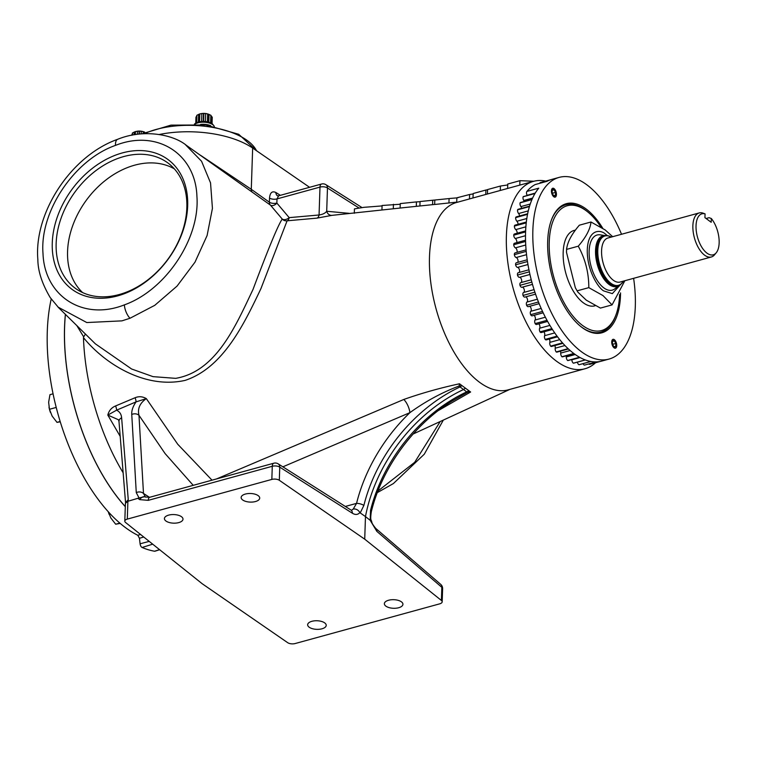 <?xml version="1.0" encoding="UTF-8"?>
<svg xmlns="http://www.w3.org/2000/svg" width="757" height="757" viewBox="0 0 757 757"><rect width="100%" height="100%" fill="white"/><g stroke="black" fill="none" stroke-linecap="round" stroke-linejoin="round"><path stroke-width="1.14" d="M618.507 285.436L617.409 285.739A25.7 12.68 -105.4 0 1 609.849 283.714A25.7 12.68 -105.4 0 1 596.63 250.595A25.7 12.68 -105.4 0 1 603.793 236.175L604.9 235.872A25.7 12.68 74.6 0 0 597.727 250.293A25.7 12.68 74.6 0 0 604.285 275.567A25.7 12.68 74.6 0 0 618.507 285.436A25.7 12.68 74.6 0 0 623.352 281.14M577.79 292.051L575.339 287.736L577.79 292.051L586.268 300.151L600.415 308.09L612.072 304.891L602.969 295.571L588.804 287.641C588.842 272.88 585.322 259.064 578.263 246.195C586.032 237.178 590.28 229.106 590.98 222L605.146 229.929L612.668 236.695M575.339 287.736L566.501 252.327L566.605 248.476L566.501 252.327M578.263 246.195L566.605 249.394C567.324 242.316 571.563 234.254 579.332 225.208L590.98 222M382.067 205.913L363.937 207.323L354.446 208.875L354.304 213.266M255.478 501.541A9.292 4.305 -178.1 0 0 259.708 498.106A9.292 4.305 -178.1 0 0 254.92 494.151A9.292 4.305 -178.1 0 0 245.382 494.056A9.292 4.305 -178.1 0 0 241.142 497.491A9.292 4.305 -178.1 0 0 245.93 501.446A9.292 4.305 -178.1 0 0 255.478 501.541M178.766 522.604A9.292 4.305 -178.1 0 0 182.995 519.17A9.292 4.305 -178.1 0 0 178.207 515.214A9.292 4.305 -178.1 0 0 168.669 515.12A9.292 4.305 -178.1 0 0 164.43 518.554A9.292 4.305 -178.1 0 0 169.218 522.51A9.292 4.305 -178.1 0 0 178.766 522.604M321.99 628.793A9.292 4.305 -178.1 0 0 326.22 625.358A9.292 4.305 -178.1 0 0 321.432 621.402A9.292 4.305 -178.1 0 0 311.884 621.308A9.292 4.305 -178.1 0 0 307.654 624.743A9.292 4.305 -178.1 0 0 312.442 628.698A9.292 4.305 -178.1 0 0 321.99 628.793M398.702 607.729A9.292 4.305 -178.1 0 0 402.932 604.294A9.292 4.305 -178.1 0 0 398.144 600.339A9.292 4.305 -178.1 0 0 388.596 600.244A9.292 4.305 -178.1 0 0 384.367 603.679A9.292 4.305 -178.1 0 0 389.155 607.634A9.292 4.305 -178.1 0 0 398.702 607.729M52.271 242.997A80.715 59.415 -53.4 0 0 117.6 295.902A80.715 59.415 -53.4 0 0 187.67 205.819A80.715 59.415 -53.4 0 0 122.341 152.923A80.715 59.415 -53.4 0 0 52.271 242.997M56.15 243.489A77.914 57.352 -53.4 0 0 76.646 289.231A77.914 57.352 -53.4 0 0 146.356 281.008A77.914 57.352 -53.4 0 0 186.847 207.598A77.914 57.352 -53.4 0 0 169.407 164.127A77.914 57.352 -53.4 0 0 98.656 168.622A77.914 57.352 -53.4 0 0 56.15 243.489M174.337 168.849A77.299 56.898 -53.4 0 0 106.16 179.797A77.299 56.898 -53.4 0 0 67.572 251.428A77.299 56.898 -53.4 0 0 82.608 292.58M605.789 235.692L600.187 234.85A28.586 14.099 74.6 0 0 589.145 251.059A28.586 14.099 74.6 0 0 597.898 281.472A28.586 14.099 74.6 0 0 614.977 288.71L619.358 285.134M554.995 189.629L554.985 189.619A4.599 2.271 74.6 0 0 554.058 188.625A4.599 2.271 74.6 0 0 552.714 188.266A4.599 2.271 74.6 0 0 551.437 190.84A4.599 2.271 74.6 0 0 552.61 195.363A4.599 2.271 74.6 0 0 555.155 197.132A4.599 2.271 74.6 0 0 556.414 194.814A4.599 2.271 74.6 0 0 556.414 194.804A4.57 2.252 74.6 0 0 554.995 189.629A4.57 2.252 74.6 0 0 554.077 188.644A4.57 2.252 74.6 0 0 551.456 190.849A4.57 2.252 74.6 0 0 553.802 196.744A4.57 2.252 74.6 0 0 556.414 194.795L556.414 194.814M555.155 197.132A4.599 2.271 74.6 0 0 556.442 194.549A4.599 2.271 74.6 0 0 555.269 190.026A4.599 2.271 74.6 0 0 552.724 188.266M615.28 340.697L615.28 340.688A4.599 2.271 74.6 0 0 615.28 340.688A4.599 2.271 74.6 0 0 614.353 339.704A4.599 2.271 74.6 0 0 613.009 339.344A4.599 2.271 74.6 0 0 611.732 341.918A4.599 2.271 74.6 0 0 612.905 346.441A4.599 2.271 74.6 0 0 615.45 348.201A4.599 2.271 74.6 0 0 616.7 345.883L616.709 345.873A4.57 2.252 74.6 0 0 615.28 340.697A4.57 2.252 74.6 0 0 614.362 339.723A4.57 2.252 74.6 0 0 611.741 341.927A4.57 2.252 74.6 0 0 614.097 347.823A4.57 2.252 74.6 0 0 616.709 345.873M615.45 348.201A4.599 2.271 74.6 0 0 616.728 345.627A4.599 2.271 74.6 0 0 615.555 341.104A4.599 2.271 74.6 0 0 613.019 339.335M535.426 184.509A2.791 1.372 74.6 0 0 535.275 184.528A2.791 1.372 74.6 0 0 535.133 184.585A94.209 46.48 74.6 0 0 526.891 191.426L538.776 188.162A94.209 46.48 74.6 0 0 525.576 232.257A94.209 46.48 74.6 0 0 549.62 324.923A94.209 46.48 74.6 0 0 601.739 361.08L609.035 359.073A94.209 46.48 74.6 0 0 635.312 306.207A94.209 46.48 74.6 0 0 633.618 278.321M621.525 234.263A94.209 46.48 74.6 0 0 559.139 177.393A94.209 46.48 74.6 0 0 532.862 230.26A94.209 46.48 74.6 0 0 556.906 322.917A94.209 46.48 74.6 0 0 609.035 359.073M559.139 177.393L551.853 179.39A94.209 46.48 74.6 0 0 547.027 181.32L535.133 184.585M560.483 351.153A2.744 1.353 -105.4 0 1 560.719 353.093A2.791 1.372 74.6 0 0 560.7 353.339A2.791 1.372 74.6 0 0 561.912 356.736L573.778 353.481M566.17 355.828A2.744 1.353 -105.4 0 1 566.283 356.973A2.791 1.372 74.6 0 0 567.665 360.512A2.791 1.372 74.6 0 0 568.1 360.521L579.692 357.342M571.809 359.509A2.744 1.353 -105.4 0 1 571.838 359.812A2.791 1.372 74.6 0 0 573.38 363.18A2.791 1.372 74.6 0 0 573.655 363.161A2.791 1.372 74.6 0 0 573.901 363.038M554.834 345.542A2.744 1.353 -105.4 0 1 555.212 348.201A2.791 1.372 74.6 0 0 555.155 348.703A2.791 1.372 74.6 0 0 556.206 351.929A2.791 1.372 74.6 0 0 556.982 352.119L568.403 348.977M568.072 348.665L556.206 351.929M526.891 191.426A2.791 1.372 74.6 0 0 526.494 192.732A2.791 1.372 74.6 0 0 527.118 195.315A2.744 1.353 -105.4 0 1 527.222 195.514M535.104 193.347L523.513 196.527A2.791 1.372 74.6 0 0 523.153 196.754A2.791 1.372 74.6 0 0 522.992 197.672A2.791 1.372 74.6 0 0 523.749 200.491A2.744 1.353 -105.4 0 1 524.213 201.476M532.067 199.318L520.551 202.479A2.791 1.372 74.6 0 0 520.087 202.848A2.791 1.372 74.6 0 0 519.983 203.548A2.791 1.372 74.6 0 0 520.901 206.595A2.744 1.353 -105.4 0 1 521.658 208.317M529.569 206.15L518.138 209.282A2.791 1.372 74.6 0 0 517.58 209.831A2.791 1.372 74.6 0 0 517.533 210.285A2.791 1.372 74.6 0 0 518.602 213.54A2.744 1.353 -105.4 0 1 519.614 215.953M527.657 213.748L516.312 216.862A2.791 1.372 74.6 0 0 515.668 217.609A2.791 1.372 74.6 0 0 515.649 217.808A2.791 1.372 74.6 0 0 516.889 221.243A2.744 1.353 -105.4 0 1 518.11 224.29M526.068 249.886L515.11 252.895A2.791 1.372 74.6 0 0 514.334 254.466A2.791 1.372 74.6 0 0 514.334 254.655L526.21 251.39M527.213 259.793L516.369 262.764A2.791 1.372 74.6 0 0 515.583 264.335A2.791 1.372 74.6 0 0 515.602 264.808L527.478 261.553M518.526 272.719A2.791 1.372 74.6 0 0 518.223 272.738A2.791 1.372 74.6 0 0 517.438 274.299A2.791 1.372 74.6 0 0 517.485 275.084L529.361 271.82M531.244 279.787L520.797 282.654A2.791 1.372 74.6 0 0 520.655 282.683A2.791 1.372 74.6 0 0 519.879 284.244A2.791 1.372 74.6 0 0 519.974 285.332L531.849 282.068M522.349 287.168A2.744 1.353 -105.4 0 1 524.241 289.647A2.744 1.353 -105.4 0 1 523.626 292.486A2.791 1.372 74.6 0 0 522.85 294.047A2.791 1.372 74.6 0 0 523.021 295.429L534.896 292.174M525.774 296.848A2.744 1.353 -105.4 0 1 527.459 299.356A2.744 1.353 -105.4 0 1 526.967 302.062A2.791 1.372 74.6 0 0 526.342 303.566A2.791 1.372 74.6 0 0 526.588 305.251L538.473 301.996M529.711 306.263A2.744 1.353 -105.4 0 1 531.168 308.733A2.744 1.353 -105.4 0 1 530.789 311.288A2.791 1.372 74.6 0 0 530.297 312.698A2.791 1.372 74.6 0 0 530.648 314.685L542.523 311.42M534.082 315.3A2.744 1.353 -105.4 0 1 535.313 317.675A2.744 1.353 -105.4 0 1 535.048 320.041A2.791 1.372 74.6 0 0 534.669 321.328A2.791 1.372 74.6 0 0 535.133 323.589L547.008 320.325M538.852 323.854A2.744 1.353 -105.4 0 1 539.675 328.207A2.791 1.372 74.6 0 0 539.4 329.333A2.791 1.372 74.6 0 0 539.996 331.869L551.872 328.604M543.942 331.812A2.744 1.353 -105.4 0 1 544.624 335.682A2.791 1.372 74.6 0 0 544.444 336.628A2.791 1.372 74.6 0 0 545.172 339.41L557.048 336.146M549.298 339.07A2.744 1.353 -105.4 0 1 549.819 342.372A2.791 1.372 74.6 0 0 549.714 343.11A2.791 1.372 74.6 0 0 550.594 346.129L562.47 342.864M620.541 292.874A66.957 33.043 -105.4 0 1 620.494 295.23A66.957 33.043 -105.4 0 1 580.61 326.371A66.957 33.043 -105.4 0 1 547.68 241.237A66.957 33.043 -105.4 0 1 551.408 220.022A66.957 33.043 -105.4 0 1 602.704 228.188M580.25 326.078A66.039 32.589 74.6 0 0 615.536 315.991L616.009 314.732A64.705 31.926 74.6 0 0 619.605 294.568M575.197 230.194A39.099 19.294 74.6 0 0 574.08 230.431A39.099 19.294 74.6 0 0 563.17 252.374A39.099 19.294 74.6 0 0 573.144 290.839A39.099 19.294 74.6 0 0 594.784 305.847A39.099 19.294 74.6 0 0 595.087 305.752M593.876 306.046A39.099 19.294 74.6 0 0 594.832 305.62M600.859 226.968A64.705 31.926 74.6 0 0 587.782 211.96A64.705 31.926 74.6 0 0 549.241 242.051A64.705 31.926 74.6 0 0 575.481 319.019A64.705 31.926 74.6 0 0 616.009 314.732M587.782 211.96L586.741 211.108A66.039 32.589 74.6 0 0 551.247 220.467M616.028 345.097A3.302 1.628 74.6 0 0 615.838 343.46A3.302 1.628 74.6 0 0 614.324 340.849A3.302 1.628 74.6 0 0 612.725 341.161A3.302 1.628 74.6 0 0 612.621 341.398A3.302 1.628 74.6 0 0 612.631 344.085A3.302 1.628 74.6 0 0 614.059 346.64A3.302 1.628 74.6 0 0 614.135 346.697A3.302 1.628 74.6 0 0 615.734 346.384A3.302 1.628 74.6 0 0 616.028 345.097M614.135 346.697L615.734 346.384L615.838 343.46L614.324 340.849L612.593 341.464M555.733 194.029A3.302 1.628 74.6 0 0 555.543 192.392A3.302 1.628 74.6 0 0 554.039 189.77A3.302 1.628 74.6 0 0 552.43 190.083A3.302 1.628 74.6 0 0 552.326 190.319A3.302 1.628 74.6 0 0 552.336 193.007A3.302 1.628 74.6 0 0 553.764 195.561A3.302 1.628 74.6 0 0 553.84 195.618A3.302 1.628 74.6 0 0 555.449 195.306A3.302 1.628 74.6 0 0 555.733 194.029M553.84 195.618L555.449 195.306L555.543 192.392L554.039 189.77L552.307 190.395M125.284 506.556A151.372 74.688 -105.4 0 1 64.6 327.261A151.372 74.688 -105.4 0 1 65.433 314.354M185.456 144.701L201.57 161.279L210.541 182.91L212.433 208.355L207.106 235.522L194.994 262.168L177.062 286.089L154.769 305.326L129.996 318.262L121.924 320.864L86.79 322.548L58.005 307.077M252.374 192.25L186.25 145.249C173.694 134.812 144.114 128.501 117.714 139.279L117.714 139.279C70.656 155.933 33.838 213.114 37.85 259.566C37.935 271.129 42.07 283.809 50.236 297.615L58.715 307.787L95.373 343.839L131.623 369.009L153.037 376.645L175.681 378.349C216.464 371.469 235.815 325.472 253.008 289.467C268.498 248.192 278.235 224.725 282.238 219.066L270.429 205.119L252.374 192.25A5.488 3.908 -54.5 0 1 251.286 189.297L269.378 202.204A5.488 3.899 -54.5 0 0 270.429 205.119A5.488 3.709 -47.9 0 0 276.854 203.075L289.183 217.638A5.488 3.104 -95.2 0 1 287.102 220.807L260.9 288.71C243.716 324.772 223.041 367.751 185.162 380.374C145.883 389.23 105.564 364.675 83.459 337.65L83.667 336.865L76.703 325.396M120.193 436.335L107.816 415.082C108.932 410.673 111.516 407.635 115.575 405.951L135.068 397.747C138.843 396.166 142.6 396.46 146.328 398.617C139.827 403.131 137.377 408.695 138.976 415.309L143.489 493.45L145.486 497.112A5.488 3.7 -61.2 0 0 145.335 497.027L145.117 496.895M144.786 496.668L139.051 497.955L136.269 492.608L131.756 414.476C131.5 410.578 132.929 406.386 136.042 401.882L116.578 410.18L107.816 415.082L118.489 419.775L119 421.611A5.488 4.088 -4.6 0 1 121.622 417.769L128.255 499.639L125.501 503.045M119 421.611L125.558 502.657L128.255 499.639L127.905 501.276L139.051 497.955M124.375 304.872C165.736 290.168 200.085 238.446 196.924 196.451C195.628 153.851 157.021 128.917 115.499 145.382C74.195 159.803 39.534 211.723 43.007 253.595C44.502 296.119 83.005 321.252 124.375 304.872A11.431 5.1 69.4 0 0 129.996 318.262M65.386 314.297A151.466 74.735 74.6 0 0 64.544 327.223A151.466 74.735 74.6 0 0 125.284 506.651M143.735 537.006L139.439 538.284L137.84 535.284A152.166 75.085 -105.4 0 1 47.284 331.575A152.166 75.085 -105.4 0 1 51.211 299.015M137.84 535.284L140.556 534.47M611.259 237.083A25.7 12.68 74.6 0 0 604.9 235.872M716.226 252.781L714.561 254.787A22.842 11.27 -105.4 0 1 711.334 256.983A22.842 11.27 -105.4 0 1 698.702 248.211A22.842 11.27 -105.4 0 1 692.873 225.747A22.842 11.27 -105.4 0 1 699.241 212.925A22.842 11.27 -105.4 0 1 702.808 213.058L705.07 213.871A21.262 10.494 74.6 0 0 696.033 225.747A21.262 10.494 74.6 0 0 703.177 249.242A21.262 10.494 74.6 0 0 716.226 252.781A21.262 10.494 74.6 0 0 719.15 242.893A21.262 10.494 74.6 0 0 711.315 218.508L709.063 217.694L706.101 218.508M131.529 135.276L132.475 133.639M134.131 134.784L134.216 132.106L132.513 132.958A8.157 3.776 -178.1 0 0 132.361 133.09L132.295 135.125M134.216 132.106L135.115 131.68L135.02 134.632M135.304 134.595L135.399 131.604A8.157 3.776 -178.1 0 0 135.257 131.642A8.157 3.776 -178.1 0 0 135.115 131.68M210.787 122.946L211.042 115.433A8.157 3.776 -178.1 0 0 210.948 115.367A8.157 3.776 -178.1 0 0 210.853 115.301L210.607 122.861M207.38 113.862A6.927 3.208 -178.1 0 0 207.163 113.805A6.927 3.208 -178.1 0 0 201.286 113.616A6.927 3.208 -178.1 0 0 201.144 113.645M196.886 115.953L195.959 117.146L195.76 123.098M196.678 122.643L196.924 115.272A8.157 3.776 -178.1 0 0 196.773 115.405L196.527 122.71M196.924 115.272L198.627 114.421L198.381 122.057M201.286 113.616L203.519 113.455L203.255 121.366L201.58 121.442L201.845 113.531L199.82 113.919A8.157 3.776 -178.1 0 0 199.536 113.995L198.627 114.421M203.86 113.455L205.667 113.541L205.402 121.451L203.595 121.366L203.86 113.455A8.157 3.776 -178.1 0 0 203.519 113.455M208.818 122.208L209.074 114.439L207.967 114.014A8.157 3.776 -178.1 0 0 207.683 113.938A8.157 3.776 -178.1 0 0 207.664 113.938L205.667 113.541M209.074 114.439L210.853 115.301M210.73 125.709A10.721 4.968 -178.1 0 0 200.558 124.441M205.402 121.451L207.399 121.839A8.157 3.776 1.9 0 1 207.418 121.849L207.664 113.938M212.225 123.798A10.03 4.646 -178.1 0 0 208.203 122.047A10.03 4.646 -178.1 0 0 199.706 121.763L201.58 121.442M545.702 181.112A97.18 47.946 74.6 0 0 533.496 181.349A97.18 47.946 74.6 0 0 506.395 235.881A97.18 47.946 74.6 0 0 531.187 331.471A97.18 47.946 74.6 0 0 584.962 368.763A97.18 47.946 74.6 0 0 595.57 362.735M584.962 368.763L508.061 389.883A97.18 47.946 -105.4 0 1 454.285 352.582A97.18 47.946 -105.4 0 1 429.484 257.002A97.18 47.946 -105.4 0 1 456.594 202.469L533.496 181.349M419.908 205.97L400.112 208.033L400.264 203.586L416.445 201.901L416.293 206.349M434.669 204.437L419.908 205.98L420.05 201.532L432.72 200.236L432.578 204.683M403.935 207.636L331.926 215.357A5.488 4.684 77.4 0 1 326.702 211.269C325.255 213.2 322.709 214.439 319.066 214.988L319.993 187.102L276.996 198.911L276.854 203.075A5.488 2.545 1.9 0 1 269.378 202.204L269.511 198.041A5.488 2.545 1.9 0 0 276.996 198.911L278.671 195.789L321.526 184.027A5.488 2.706 74.6 0 0 319.993 187.102A5.488 2.545 -178.1 0 1 327.469 187.982A5.488 4.031 -57.6 0 0 325.917 184.689L325.917 184.689A5.488 5.488 0 0 0 321.526 184.027M317.06 218.12A5.488 3.113 85 0 0 319.066 214.988L289.183 217.638A5.488 3.577 -32.8 0 1 282.238 219.066A5.488 5.384 -133.3 0 0 287.102 220.807L317.06 218.12L331.926 215.357M458.032 202.119L456.717 202.251L456.868 197.804L458.184 197.643M456.717 202.138L434.66 204.475L434.811 200.028L451.219 198.353L449.081 198.58L448.939 203.027M533.874 181.254L519.936 180.677L519.794 185.115M507.72 184.954L500.434 186.033L487.584 189.562L487.442 194M500.434 186.033L500.282 190.471M519.936 180.677L507.748 184.027L507.606 188.465M473.144 193.953L469.605 194.502L469.463 198.94M456.859 197.889L451.219 198.353M487.584 189.733L485.909 190.026L485.757 194.464M485.909 190.026L473.163 193.527L473.011 197.956M449.081 198.58L432.72 200.236M420.05 201.703L416.445 201.901M400.245 204.239L382.086 205.488L381.935 209.926M393.432 204.295L393.29 208.743M123.136 472.784A151.372 74.688 -105.4 0 1 83.459 337.65M135.068 397.747A5.488 2.016 -113.1 0 1 136.042 401.882L146.328 398.617L177.725 444.236L211.695 479.834M216.559 478.926L403.822 399.459C421.517 393.205 440.082 387.981 459.508 383.78L470.617 392.012L438.379 410.521M211.042 115.433L210.919 123.013M212.045 123.637L212.253 117.344A8.157 3.776 -178.1 0 0 212.244 117.184L211.156 115.982M212.026 123.628L212.244 117.184M207.967 114.014L207.702 121.915M199.271 121.849L199.536 113.995M199.82 113.919L199.555 121.792M143.508 133.062L143.546 131.699A8.157 3.776 -178.1 0 0 143.262 131.623L143.196 133.213M142.969 131.557A6.927 3.208 -178.1 0 0 142.751 131.5L143.262 131.623A8.157 3.776 -178.1 0 0 143.253 131.623L139.439 131.15L139.345 134.046M141.162 133.866L141.247 131.235M139.014 134.084L139.108 131.15L137.424 131.226L137.329 134.292M135.399 131.604L136.875 131.302A6.927 3.208 -178.1 0 0 136.733 131.33M132.513 132.958L132.437 135.096M143.546 131.699L144.663 132.125M142.751 131.5A6.927 3.208 -178.1 0 0 136.875 131.302M705.07 213.871L704.937 217.647L711.192 222.284L711.315 218.508M108.308 511.827A14.288 7.05 74.6 0 0 109.103 514.287A14.288 7.05 74.6 0 0 109.131 514.353M120.183 523.418L115.67 524.213L110.834 517.977L108.327 511.855M119.795 523.087L115.67 524.213M139.439 538.284L140.083 543.781A3.35 1.656 74.6 0 0 142.117 547.491A163.408 80.63 74.6 0 0 154.551 551.228A3.35 1.656 74.6 0 0 154.967 551.21L159.642 549.724M159.367 134.472A74.082 34.33 1.9 0 1 252.658 148.06L251.286 189.297L200.359 155.176M309.575 187.31L252.658 148.06M127.308 519.103L271.839 479.418A5.488 2.545 1.9 0 1 279.314 480.288L364.723 539.173L441.397 600.452A5.488 2.545 1.9 0 1 442.183 601.824A5.488 2.545 1.9 0 1 439.675 603.849L295.145 643.545A5.488 2.545 1.9 0 1 287.66 642.665L202.261 583.779L125.586 522.5A5.488 2.545 1.9 0 1 124.801 521.128A5.488 2.545 1.9 0 1 127.308 519.103L127.895 501.285L125.425 503.31L124.801 521.128M470.617 392.012L467.571 392.287A5.488 2.195 -115.1 0 1 466.709 391.88L460.038 386.931A5.488 2.195 -115.1 0 1 459.102 386.013L459.508 383.78M403.822 399.459A11.431 4.816 -113.1 0 1 409.897 412.66C425.368 401.447 441.776 392.561 459.102 386.013A5.488 3.53 -4.1 0 0 461.732 385.587A5.488 3.728 -57.4 0 1 460.038 386.931A140.793 103.633 -53.4 0 0 363.871 505.43A5.488 1.826 -166 0 0 356.556 503.367A146.271 107.674 126.6 0 1 409.897 412.66L282.872 466.832M363.871 505.43L360.218 512.924L365.47 516.577A140.575 103.472 -53.4 0 1 463.511 389.533L465.347 388.237M466.709 391.88A5.488 4.315 -48.8 0 0 468.602 390.678A5.488 3.019 -97.5 0 1 467.571 392.287L451.437 401.428C413.208 425.055 381.812 468.299 371.327 511.704L371.327 511.704A5.488 1.826 -166 0 0 370.542 510.379A140.793 103.633 126.6 0 1 466.709 391.88M358.856 207.891L327.469 187.982L326.702 211.269L349.242 213.342M85.475 334.036L83.667 336.865M277.431 195.779A5.488 4.031 122.4 0 1 275.908 192.515C272.198 190.745 270.069 192.59 269.511 198.041M115.575 405.951A5.488 2.025 -113 0 1 116.578 410.18C119.625 411.647 121.309 414.183 121.622 417.769M377.951 491.009L414.685 462.309L440.224 421.517M440.706 584.357L440.706 584.357A5.488 4.04 130.7 0 1 441.833 587.328A5.488 2.545 1.9 0 1 442.618 588.691A5.488 5.488 0 0 0 440.706 584.357L375.727 528.395A5.488 4.04 130.7 0 1 376.844 531.367L370.192 520.324L370.542 510.379M375.727 528.395C370.542 521.847 372.662 523.257 371.034 519.974L370.495 520.409M360.218 512.924L359.897 512.555C357.891 514.807 355.393 515.044 352.412 513.255L279.759 467.154A5.488 4.031 -57.6 0 0 278.197 463.861L278.197 463.861A5.488 5.488 0 0 0 273.807 463.208A5.488 2.706 74.6 0 0 272.274 466.284L148.24 500.349L139.704 499.62L138.086 498.484M352.412 513.255A5.488 4.031 -57.6 0 0 350.86 509.963L278.197 463.861M139.704 499.62A5.488 3.7 -61.2 0 1 145.335 497.027L149.772 497.264A5.488 2.706 74.6 0 0 148.24 500.349M359.897 512.555C358.222 509.849 356.008 508.676 353.254 509.035L356.556 503.367L345.334 506.452M351.532 510.284L353.254 509.035M149.507 497.33L143.489 493.45A5.488 4.05 176.7 0 0 136.269 492.608M193.215 485.332L165.102 453.585L138.976 415.309A5.488 4.05 176.7 0 0 131.756 414.476M370.192 520.324L365.47 516.577L364.723 539.173M552.373 190.234L554.039 189.77M553.036 195.968L555.449 195.306M552.402 193.253L555.543 192.392M612.659 341.303L614.324 340.849M613.331 347.047L615.734 346.384M612.697 344.321L615.838 343.46M574.932 230.582A39.099 19.294 74.6 0 0 573.191 230.724M550.594 346.129A2.791 1.372 74.6 0 0 551.55 346.451L562.886 343.337M545.172 339.41A2.791 1.372 74.6 0 0 546.289 339.893L557.54 336.808M539.996 331.869A2.791 1.372 74.6 0 0 541.274 332.541L552.43 329.475M535.133 323.589A2.791 1.372 74.6 0 0 536.571 324.479L547.623 321.441M530.648 314.685A2.791 1.372 74.6 0 0 532.228 315.811L543.176 312.811M526.588 305.251A2.791 1.372 74.6 0 0 528.31 306.651L539.145 303.671M523.021 295.429A2.791 1.372 74.6 0 0 524.856 297.094L535.568 294.161M519.974 285.332A2.791 1.372 74.6 0 0 521.923 287.282A2.791 1.372 74.6 0 0 522.046 287.234L532.483 284.367M517.485 275.084A2.791 1.372 74.6 0 0 519.51 277.336A2.744 1.353 -105.4 0 1 521.469 279.456A2.744 1.353 -105.4 0 1 521.128 282.55M515.602 264.808A2.791 1.372 74.6 0 0 517.542 267.391A2.744 1.353 -105.4 0 1 519.33 269.464A2.744 1.353 -105.4 0 1 519.188 272.473M514.334 254.655A2.791 1.372 74.6 0 0 516.179 257.522A2.744 1.353 -105.4 0 1 517.788 259.519A2.744 1.353 -105.4 0 1 517.807 262.367M525.538 240.215L514.476 243.252A2.791 1.372 74.6 0 0 513.7 244.729A2.791 1.372 74.6 0 0 515.422 247.851A2.744 1.353 -105.4 0 1 516.842 249.734A2.744 1.353 -105.4 0 1 517.012 252.374M513.7 244.729L525.576 241.464M525.632 230.894L514.467 233.96A2.791 1.372 74.6 0 0 513.719 235.172A2.791 1.372 74.6 0 0 515.29 238.502A2.744 1.353 -105.4 0 1 516.794 242.618M513.719 235.172L525.585 231.907M526.333 222.038L515.072 225.122A2.791 1.372 74.6 0 0 514.372 226.088A2.791 1.372 74.6 0 0 515.782 229.598A2.744 1.353 -105.4 0 1 517.163 233.213M514.372 226.088L526.247 222.832M515.668 217.609L527.534 214.345M517.58 209.831L529.446 206.566M520.087 202.848L531.944 199.593M523.153 196.754L535.01 193.499M539.732 183.308A2.791 1.372 74.6 0 1 540.205 182.626L550.708 179.74M588.766 363.937A2.791 1.372 74.6 0 0 589.608 364.372L600.575 361.363M583.032 363.634A2.791 1.372 74.6 0 0 584.423 365.129L596.194 361.893M577.383 362.139A2.791 1.372 74.6 0 0 578.991 364.732A2.791 1.372 74.6 0 0 579.105 364.713A2.791 1.372 74.6 0 0 579.219 364.666M578.991 364.732L590.82 361.486L579.105 364.713M573.38 363.18L585.227 359.935M567.665 360.512L579.521 357.257M561.912 356.736A2.791 1.372 74.6 0 0 562.527 356.831L574.024 353.67M53.056 393.82L49.953 394.671L48.637 402.27L49.47 409.291L56.198 407.436M60.144 421.488L56.993 422.359L52.157 416.113L49.47 409.291M59.935 421.876L56.993 422.359M49.006 407.209A14.288 7.05 74.6 0 0 49.025 407.304A14.288 7.05 74.6 0 0 50.435 412.433A14.288 7.05 74.6 0 0 50.454 412.489M577.146 290.839L588.804 287.641M624.847 280.733L612.072 304.891M469.605 194.502L456.868 197.804M605.695 235.673A26.277 12.964 74.6 0 0 595.541 250.576A26.277 12.964 74.6 0 0 609.054 284.443A26.277 12.964 74.6 0 0 619.292 285.19M620.749 284.31L612.347 293.621L603.745 290.934C598.617 288.294 586.817 270.836 587.281 249.668C588.217 228.86 600.575 229.314 605.628 234.225L607.388 235.682M256.519 150.728A65.944 30.554 -178.1 0 0 206.055 126.41A65.944 30.554 -178.1 0 0 144.511 133.648M575.216 354.522L566.283 356.973M580.07 357.55L571.838 359.812M535.265 193.073L527.118 195.315M532.625 198.06L523.749 200.491M530.25 204.03L520.901 206.595M528.282 210.881L518.602 213.54M526.806 218.518L516.889 221.243M115.499 145.382A11.431 5.11 -110.5 0 1 117.714 139.279M623.238 281.169A25.587 12.623 -105.4 0 1 607.256 279.73A25.587 12.623 -105.4 0 1 597.793 250.34A25.587 12.623 -105.4 0 1 611.136 237.121M699.241 212.925L607.956 237.991A22.842 11.27 74.6 0 0 601.578 250.813A22.842 11.27 74.6 0 0 607.407 273.277A22.842 11.27 74.6 0 0 620.049 282.049L711.334 256.983M194.426 124.063L199.706 121.763A10.03 4.646 -178.1 0 0 194.577 124.063M214.222 126.324A10.721 4.968 -178.1 0 0 212.774 124.697A10.721 4.968 -178.1 0 0 195.003 124.082M154.551 551.228L159.547 549.648M142.117 547.491L152.687 544.16M140.083 543.781L149.214 541.387M275.908 192.515L280.355 195.334M441.397 600.452L441.833 587.328L376.844 531.367M279.314 480.288L279.759 467.154A5.488 2.545 -178.1 0 0 272.274 466.284L271.839 479.418M564.911 345.533L555.212 348.201M559.754 339.647L549.819 342.372M554.72 332.9L544.624 335.682M549.894 325.396L539.675 328.207M545.362 317.202L535.048 320.041M541.17 308.44L530.789 311.288M537.385 299.204L526.967 302.062M534.063 289.619L523.626 292.486M529.947 274.469L519.51 277.336M527.96 264.534L517.542 267.391M526.55 254.674L516.179 257.522M525.727 245.022L515.422 247.851M525.509 235.701L515.29 238.502M525.869 226.826L515.782 229.598M570.106 350.51L560.719 353.093M142.098 133.79L170.95 125.132L205.828 125L238.701 134.273L256.822 150.927M207.163 113.805L207.683 113.938M207.418 121.849L212.433 123.911L214.326 126.343M509.944 389.363L413.133 434.016M125.558 502.657L125.425 503.31M361.941 207.532L325.917 184.689M278.68 195.789L277.459 195.808M443.328 420.088L424.27 454.219L393.385 483.562L377.327 492.618M371.034 519.993C370.561 518.838 370.656 516.075 371.327 511.704M149.772 497.264L273.807 463.208M351.362 510.332L350.86 509.963M442.618 588.691L442.183 601.824M532.493 284.386L521.923 287.282M531.234 279.778L520.655 282.683M528.944 269.795L518.223 272.738M547.093 181.283L535.275 184.528M585.312 359.963L573.655 363.161M432.995 200.208L428.547 200.662"/></g></svg>
